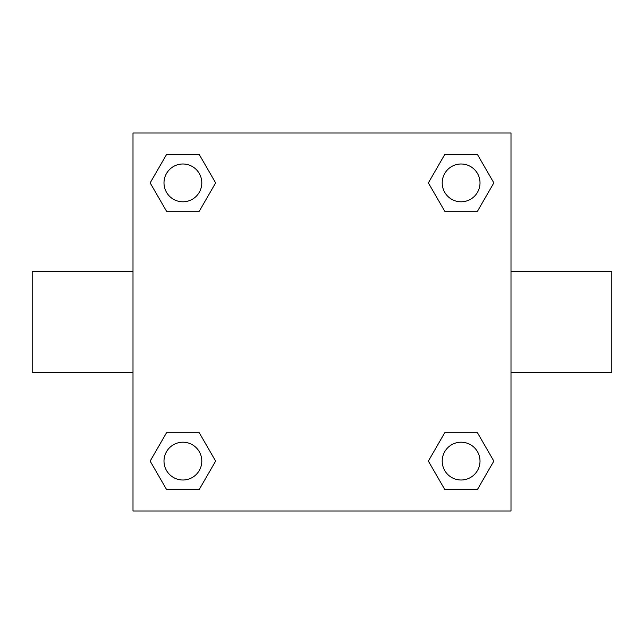 <?xml version="1.0" encoding="UTF-8"?>
<svg xmlns="http://www.w3.org/2000/svg" width="644" height="644" viewBox="0 0 644 644"><rect width="100%" height="100%" fill="white"/><g stroke="black" fill="none" stroke-linecap="round" stroke-linejoin="round"><path stroke-width="0.97" d="M199.262 211.248L166.53 211.248L150.157 182.896L166.53 154.544L199.262 154.544L215.635 182.896L199.262 211.248L166.53 211.248L184.699 211.248M184.699 432.752L199.262 432.752L215.635 461.104L199.262 489.456L166.53 489.456L150.157 461.104L166.53 432.752L199.262 432.752M459.301 211.248L444.738 211.248L428.365 182.896L444.738 154.544L477.47 154.544L493.843 182.896L477.47 211.248L444.738 211.248M444.738 432.752L477.47 432.752L493.843 461.104L477.47 489.456L444.738 489.456L428.365 461.104L444.738 432.752L477.47 432.752L459.301 432.752M510.998 372.401L611.8 372.401L611.8 271.599L510.998 271.599M133.002 271.599L32.2 271.599L32.2 372.401L133.002 372.401M133.002 133.002L510.998 133.002L510.998 510.998L133.002 510.998L133.002 133.002M477.47 489.456L444.738 489.456L477.47 489.456M480.005 461.104A18.901 18.901 0 0 0 451.653 444.738A18.901 18.901 0 0 0 451.653 477.47A18.901 18.901 0 0 0 480.005 461.104M199.262 489.456L166.53 489.456L199.262 489.456M201.797 461.104A18.901 18.901 0 0 0 173.445 444.738A18.901 18.901 0 0 0 173.445 477.47A18.901 18.901 0 0 0 201.797 461.104M444.738 154.544L477.47 154.544L444.738 154.544M480.005 182.896A18.901 18.901 0 0 0 451.653 166.53A18.901 18.901 0 0 0 451.653 199.262A18.901 18.901 0 0 0 480.005 182.896M166.53 154.544L199.262 154.544L166.53 154.544M201.797 182.896A18.901 18.901 0 0 0 173.445 166.53A18.901 18.901 0 0 0 173.445 199.262A18.901 18.901 0 0 0 201.797 182.896"/></g></svg>
